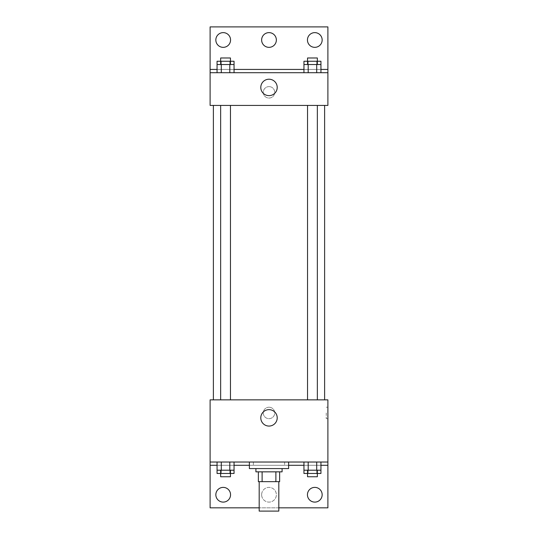 <?xml version="1.0" encoding="UTF-8"?>
<svg xmlns="http://www.w3.org/2000/svg" width="538" height="538" viewBox="0 0 538 538"><rect width="100%" height="100%" fill="white"/><g stroke="black" fill="none" stroke-linecap="round" stroke-linejoin="round"><path stroke-width="0.4" stroke-dasharray="2.69 2.02" d="M278.812 511.1L259.188 511.1M278.812 481.658L259.188 481.658L278.812 481.658M262.114 481.658L258.368 481.658L258.368 471.839L262.114 471.839L262.114 481.658L279.632 481.658M275.886 471.839L262.114 471.839L275.886 471.839L275.886 481.658M262.114 471.839L258.368 471.839M255.913 471.839L282.087 471.839M269 468.571L255.913 468.571L269 468.571M288.63 468.571L249.37 468.571M288.63 462.028L249.37 462.028L288.63 462.028M284.622 462.028L210.109 462.028L327.891 462.028L284.622 462.028L284.622 465.296L249.37 465.296M316.7 462.028L303.95 462.028L320.944 462.028L308.2 462.028L316.7 462.028L316.7 470.205L320.944 470.205L320.944 465.296L303.95 465.296L316.7 465.296L303.95 465.296L303.95 470.205L316.7 470.205M229.8 462.028L217.056 462.028L234.05 462.028L221.3 462.028L229.8 462.028L229.8 470.205L234.05 470.205L234.05 465.296L217.056 465.296L229.8 465.296L217.056 465.296L217.056 470.205L229.8 470.205M327.891 412.949L327.891 418.678L327.891 412.949M210.109 462.028L210.109 507.832L327.891 507.832L327.891 462.028L210.109 462.028L210.109 399.862L327.891 399.862L327.891 462.028M317.353 399.862L307.541 399.862L317.353 399.862L307.541 399.862L317.353 399.862L317.353 105.421L307.541 105.421L317.353 105.421M230.459 399.862L220.647 399.862L230.459 399.862L220.647 399.862L230.459 399.862L230.459 105.421L220.647 105.421L230.459 105.421M213.384 399.862L324.616 399.862L213.384 399.862M269 407.226A5.723 5.723 0 0 0 264.044 415.813A5.723 5.723 0 0 0 273.956 415.813A5.723 5.723 0 0 0 269 407.226A5.723 5.723 0 0 1 273.956 415.813A5.723 5.723 0 0 1 264.044 415.813A5.723 5.723 0 0 1 269 407.226M210.109 412.949L210.109 418.678L210.116 412.949M260.796 417.858A8.204 8.204 0 0 0 273.102 424.966A8.204 8.204 0 0 0 273.102 410.75A8.204 8.204 0 0 0 260.796 417.858M326.243 412.949L326.243 418.678L326.243 412.949M288.63 465.296L284.622 465.296M278.812 507.832L259.188 507.832M307.44 494.745A7.364 7.364 0 0 1 318.483 488.37A7.364 7.364 0 0 1 318.483 501.12A7.364 7.364 0 0 1 307.44 494.745M215.839 494.745A7.364 7.364 0 0 1 226.875 488.37A7.364 7.364 0 0 1 226.875 501.12A7.364 7.364 0 0 1 215.839 494.745M261.636 494.745A7.364 7.364 0 0 1 272.679 488.37A7.364 7.364 0 0 1 272.679 501.12A7.364 7.364 0 0 1 261.636 494.745A7.364 7.364 0 0 1 272.679 488.37A7.364 7.364 0 0 1 272.679 501.12A7.364 7.364 0 0 1 261.636 494.745M253.378 462.028L253.378 465.296M217.056 473.474L229.8 473.474L229.8 465.296L217.056 465.296L234.05 465.296L229.8 465.296L234.05 465.296L229.8 465.296L229.8 473.474L234.05 473.474M303.95 473.474L316.7 473.474L316.7 465.296L303.95 465.296L320.944 465.296L316.7 465.296L320.944 465.296L316.7 465.296L316.7 473.474L320.944 473.474M327.891 465.296L210.109 465.296M324.616 105.421L213.384 105.421L324.616 105.421M210.109 105.421L327.891 105.421L327.891 72.704L210.109 72.704L210.109 105.421M269 86.605A5.723 5.723 0 0 0 264.044 95.192A5.723 5.723 0 0 0 273.956 95.192A5.723 5.723 0 0 0 269 86.605A5.723 5.723 0 0 1 273.956 95.192A5.723 5.723 0 0 1 264.044 95.192A5.723 5.723 0 0 1 269 86.605M327.891 92.334L327.891 86.605L327.884 92.334M210.109 72.704L210.109 26.9L327.891 26.9L327.891 72.704L210.109 72.704L327.891 72.704M217.056 72.704L234.05 72.704L217.056 72.704M320.944 72.704L308.2 72.704L320.944 72.704M303.95 72.704L316.7 72.704L303.95 72.704M210.109 92.334L210.109 86.605L210.116 92.334M260.796 87.425A8.204 8.204 0 0 0 273.102 94.533A8.204 8.204 0 0 0 273.102 80.317A8.204 8.204 0 0 0 260.796 87.425M261.636 39.987A7.364 7.364 0 0 1 272.679 33.612A7.364 7.364 0 0 1 272.679 46.362A7.364 7.364 0 0 1 261.636 39.987M230.56 39.987A7.364 7.364 0 0 1 219.517 46.362A7.364 7.364 0 0 1 219.517 33.612A7.364 7.364 0 0 1 230.56 39.987M322.161 39.987A7.364 7.364 0 0 1 311.125 46.362A7.364 7.364 0 0 1 311.125 33.612A7.364 7.364 0 0 1 322.161 39.987M229.8 64.526L217.056 64.526L217.056 69.429L234.05 69.429L221.3 69.429L234.05 69.429L229.8 69.429L234.05 69.429L234.05 64.526L229.8 64.526L229.8 72.704M316.7 64.526L303.95 64.526L303.95 69.429L320.944 69.429L308.2 69.429L320.944 69.429L316.7 69.429L320.944 69.429L320.944 64.526L316.7 64.526L316.7 72.704M210.109 69.429L327.891 69.429M317.353 64.526L307.541 64.526L317.353 64.526M308.2 64.526L308.2 72.704M317.353 61.251L307.541 61.251L317.353 61.251M230.459 64.526L220.647 64.526L230.459 64.526M221.3 64.526L221.3 72.704M230.459 61.251L220.647 61.251L230.459 61.251M303.95 61.251L320.944 61.251M303.95 69.429L316.7 69.429L303.95 69.429M308.2 61.251L308.2 69.429L308.2 61.251M316.7 61.251L316.7 69.429L316.7 61.251M317.353 57.983L307.541 57.983M217.056 61.251L234.05 61.251M217.056 69.429L229.8 69.429L217.056 69.429M221.3 61.251L221.3 69.429L221.3 61.251M229.8 61.251L229.8 69.429L229.8 61.251M230.459 57.983L220.647 57.983M317.353 470.205L307.541 470.205L317.353 470.205M308.2 462.028L308.2 470.205M317.353 473.474L307.541 473.474L317.353 473.474M230.459 470.205L220.647 470.205L230.459 470.205M221.3 462.028L221.3 470.205M230.459 473.474L220.647 473.474L230.459 473.474M308.2 465.296L308.2 473.474L308.2 465.296M317.353 476.749L307.541 476.749M221.3 465.296L221.3 473.474L221.3 465.296M230.459 476.749L220.647 476.749M327.891 407.226L326.243 407.226M327.891 418.678L326.243 418.678M220.647 105.421L220.647 399.862M307.541 105.421L307.541 399.862"/><path stroke-width="0.81" d="M259.188 481.658L259.188 511.1L278.812 511.1L278.812 481.658M275.886 471.839L275.886 481.658L258.368 481.658L258.368 471.839M275.886 481.658L279.632 481.658L279.632 471.839L279.632 481.658M282.087 468.571L282.087 471.839L255.913 471.839L255.913 468.571M262.114 471.839L262.114 481.658M249.37 462.028L249.37 468.571L288.63 468.571L288.63 462.028M210.109 462.028L210.109 399.862L327.891 399.862L327.891 462.028L210.109 462.028L210.109 507.832L259.188 507.832M327.891 462.028L327.891 507.832L278.812 507.832M260.796 417.858A8.204 8.204 0 0 1 273.102 410.75A8.204 8.204 0 0 1 273.102 424.966A8.204 8.204 0 0 1 260.796 417.858M327.891 465.296L320.944 465.296M303.95 465.296L288.63 465.296M249.37 465.296L234.05 465.296M217.056 465.296L210.109 465.296M307.44 494.745A7.364 7.364 0 0 1 318.483 488.37A7.364 7.364 0 0 1 318.483 501.12A7.364 7.364 0 0 1 307.44 494.745M215.839 494.745A7.364 7.364 0 0 1 226.875 488.37A7.364 7.364 0 0 1 226.875 501.12A7.364 7.364 0 0 1 215.839 494.745M324.616 105.421L324.616 399.862M317.353 399.862L317.353 105.421M230.459 105.421L230.459 399.862M327.891 105.421L210.109 105.421L210.109 26.9L327.891 26.9L327.891 105.421M327.891 72.704L210.109 72.704M260.796 87.425A8.204 8.204 0 0 1 273.102 80.317A8.204 8.204 0 0 1 273.102 94.533A8.204 8.204 0 0 1 260.796 87.425M210.109 69.429L217.056 69.429M234.05 69.429L303.95 69.429M320.944 69.429L327.891 69.429M261.636 39.987A7.364 7.364 0 0 1 272.679 33.612A7.364 7.364 0 0 1 272.679 46.362A7.364 7.364 0 0 1 261.636 39.987M230.56 39.987A7.364 7.364 0 0 1 219.517 46.362A7.364 7.364 0 0 1 219.517 33.612A7.364 7.364 0 0 1 230.56 39.987M322.161 39.987A7.364 7.364 0 0 1 311.125 46.362A7.364 7.364 0 0 1 311.125 33.612A7.364 7.364 0 0 1 322.161 39.987M317.353 64.526L317.353 57.983L307.541 57.983L307.541 61.251L320.944 61.251L320.944 64.526L303.95 64.526L303.95 72.704M320.944 64.526L320.944 72.704M316.7 64.526L316.7 72.704M308.2 64.526L308.2 72.704M230.459 64.526L230.459 57.983L220.647 57.983L220.647 61.251L234.05 61.251L234.05 64.526L217.056 64.526L217.056 72.704M234.05 64.526L234.05 72.704M229.8 64.526L229.8 72.704M221.3 64.526L221.3 72.704M307.541 64.526L307.541 61.251L303.95 61.251L303.95 64.526M220.647 64.526L220.647 61.251L217.056 61.251L217.056 64.526M320.944 462.028L320.944 470.205L303.95 470.205L303.95 473.474L317.353 473.474L317.353 476.749L307.541 476.749L307.541 470.205M303.95 462.028L303.95 470.205M316.7 462.028L316.7 470.205M308.2 462.028L308.2 470.205M317.353 470.205L317.353 473.474L320.944 473.474L320.944 470.205M234.05 462.028L234.05 470.205L217.056 470.205L217.056 473.474L230.459 473.474L230.459 476.749L220.647 476.749L220.647 470.205M217.056 462.028L217.056 470.205M229.8 462.028L229.8 470.205M221.3 462.028L221.3 470.205M230.459 470.205L230.459 473.474L234.05 473.474L234.05 470.205M213.384 105.421L213.384 399.862M307.541 399.862L307.541 105.421M220.647 105.421L220.647 399.862"/></g></svg>
